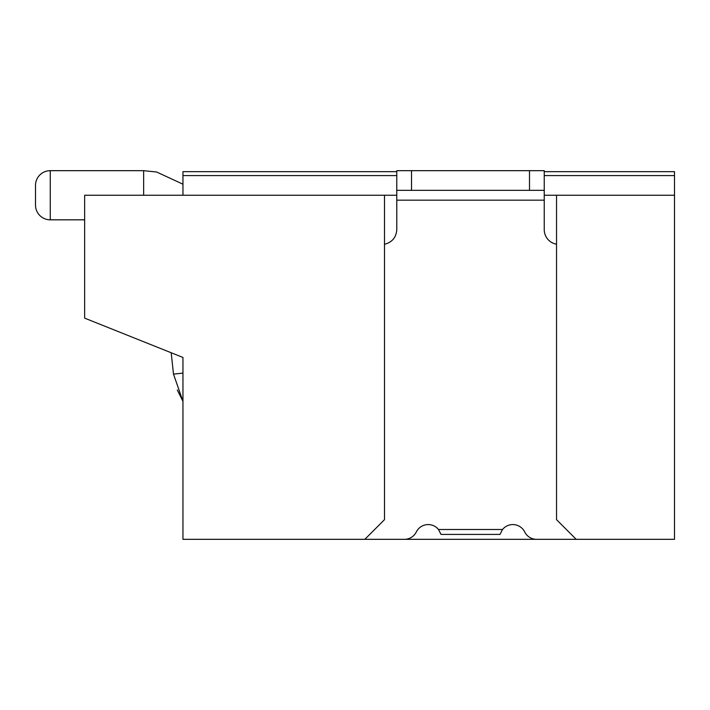 <?xml version="1.0" encoding="UTF-8"?>
<svg xmlns="http://www.w3.org/2000/svg" width="710" height="710" viewBox="0 0 710 710"><rect width="100%" height="100%" fill="white"/><g stroke="black" fill="none" stroke-linecap="round" stroke-linejoin="round"><path stroke-width="1.06" d="M177.296 389.994L182.958 401.345L182.958 445.933M396.783 175.592L182.958 175.592L182.958 171.66L396.783 171.66L396.783 170.675L544.242 170.675L544.242 229.649A14.75 14.75 0 0 0 556.534 244.196M182.958 175.592L182.958 195.25M544.242 171.66L674.5 171.66L674.5 539.325L182.958 539.325L182.958 357.458L84.65 318.133L84.65 195.25L396.783 195.25M674.5 195.25L544.242 195.25M502.511 529.5L438.514 529.5L441.017 534.408L500 534.408L502.511 529.5A13.268 13.268 0 0 1 524.708 531.95A13.268 13.268 0 0 0 536.6 539.325L576.192 539.325L556.534 519.667L556.534 195.25M384.492 195.25L384.492 519.667L364.833 539.325L404.425 539.325A13.268 13.268 0 0 0 416.308 531.95A13.268 13.268 0 0 1 438.514 529.5M396.783 170.675L396.783 229.658C396.233 237.442 392.124 242.323 384.447 244.302M674.5 175.592L544.242 175.592M544.242 190.333L396.783 190.333M524.708 531.95A13.268 13.268 0 0 0 536.6 539.325M35.5 205.084L35.5 185.416L35.5 205.084A14.75 14.75 0 0 0 50.25 219.825L50.25 170.675L143.642 170.675L143.642 195.25M35.5 185.416A14.75 14.75 0 0 1 50.25 170.675M396.783 200.167L544.242 200.167M411.525 190.333L411.525 170.675M529.5 170.675L529.5 190.333M182.958 373.114L173.497 374.126L182.958 401.345L177.331 390.065M143.642 170.675L156.644 172.006L182.958 184.209L156.644 172.006L143.642 170.675L156.644 172.006L182.958 184.209L156.644 172.006L143.642 170.675L156.644 172.006L182.958 184.209L156.644 172.006L143.642 170.675L156.644 172.006L182.958 184.209L156.644 172.006L143.642 170.675L156.644 172.006L182.958 184.209L156.644 172.006L143.642 170.675L156.644 172.006L182.958 184.209L156.644 172.006L143.642 170.675M50.25 219.825L84.65 219.825M171.199 352.755L173.497 374.126"/></g></svg>
